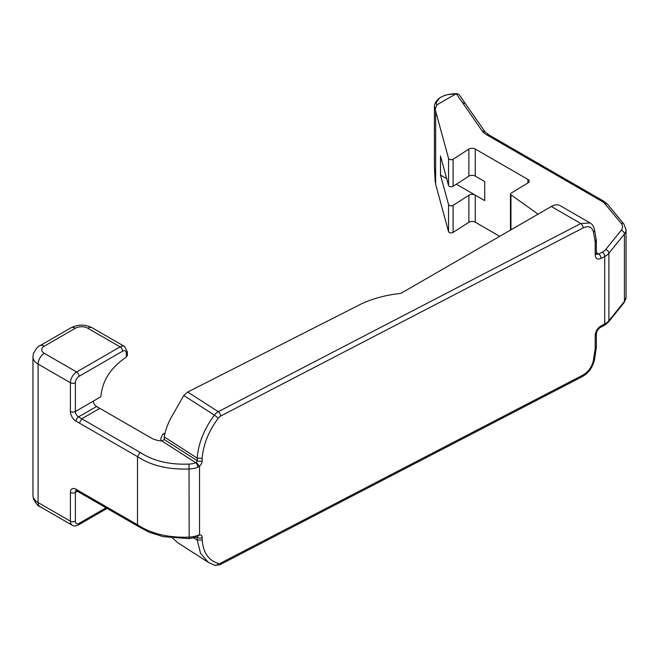 <?xml version="1.0" encoding="UTF-8"?>
<svg xmlns="http://www.w3.org/2000/svg" width="659" height="659" viewBox="0 0 659 659"><rect width="100%" height="100%" fill="white"/><g stroke="black" fill="none" stroke-linecap="round" stroke-linejoin="round"><path stroke-width="0.99" d="M485.04 131.816L488.978 134.963L603.916 201.316L607.606 204.356L623.867 224.002L626.05 229.744A17.571 10.149 180 0 1 624.411 234.027L608.9 253.254A17.571 10.149 180 0 1 604.715 256.516L601.082 258.402C597.532 259.835 595.571 258.707 595.192 255.008L595.192 242.1L593.438 231.984C592.046 226.885 588.611 225.526 583.141 227.907L220.633 416.068A5.272 3.204 -57.3 0 0 218.294 418.136C208.639 431.151 203.26 444.561 202.148 458.384L197.189 458.096C198.351 443.35 204.084 429.025 214.381 415.129L183.754 395.466L187.691 392.047L218.286 411.686L580.793 223.525L590.077 222.948M194.026 537.95L197.313 540.059L202.148 540.001C203.26 552.662 208.639 560.496 218.294 563.486A5.272 3.204 -57.3 0 0 220.633 563.124L583.141 374.963C588.611 371.66 592.046 366.733 593.438 360.193L595.192 348.71L595.192 335.349C595.571 331.263 597.532 328.091 601.082 325.834L604.715 323.948A17.571 10.149 0 0 0 605.399 323.577A17.571 10.149 0 0 0 608.9 320.686L624.411 301.46A17.571 10.149 0 0 0 626.05 297.176L623.958 302.81A3.517 2.603 -141.1 0 0 624.411 301.46L624.411 234.027A3.517 2.603 -141.1 0 0 621.223 230.304A14.061 8.114 0 0 0 621.165 223.376L604.904 203.73A14.061 8.114 0 0 0 602.153 201.489L487.223 135.136A25.52 14.737 180 0 1 482.199 131.009L456.325 93.751L449.051 94.501C447.247 94.385 440.393 96.749 439.141 98.611C436.53 101.478 435.764 103.57 436.843 104.896L455.74 93.99M164.264 436.958L197.189 458.096L197.189 460.657A3.517 2.026 180 0 0 197.313 460.74A3.517 2.026 180 0 0 202.148 460.814A5.272 3.204 -57.3 0 1 199.537 466.226L197.766 467.264A3.517 1.606 -111.4 0 0 195.789 462.717L196.316 462.461A1.755 1.071 122.7 0 0 197.189 460.657L164.264 439.52L164.264 436.958C165.327 430.582 167.641 424.099 171.216 417.485L183.754 395.466M197.766 467.264A17.571 10.149 180 0 1 189.29 468.977C168.523 469.776 151.257 465.658 137.5 456.638L79.327 423.053L81.798 418.745L99.814 408.341L96.535 406.496L78.52 416.9L140.07 452.387C153.045 460.938 169.363 464.842 189.018 464.084A14.061 8.114 0 0 0 195.789 462.717L161.859 440.929L164.264 439.52M126.314 357.096L126.314 353.339A3.517 2.026 180 0 0 127.344 351.906L127.344 355.531L126.314 357.096C110.753 367.549 102.26 380.762 100.843 396.743L93.389 401.092A4.391 2.537 -120 0 0 96.535 406.496M436.843 104.896L435.237 109.056L435.648 111.107L448.548 158.44A2.636 1.524 0 0 0 450.402 159.659A2.636 1.524 0 0 0 453.112 159.223L453.112 186.275A2.636 1.524 180 0 1 450.402 186.711A2.636 1.524 180 0 1 448.548 185.492L448.548 158.44M538.082 214.159L510.956 194.825A2.199 1.269 0 0 1 510.461 194.026A2.199 1.269 0 0 1 511.071 193.153L527.95 182.963A4.391 2.537 180 0 0 529.169 181.209A4.391 2.537 180 0 0 527.884 179.413L475.238 149.025A4.391 2.537 0 0 0 468.87 149.115L453.112 159.223M187.691 392.047L361.667 303.725C373.669 298.288 386.709 294.861 400.787 293.42L551.319 206.514A17.571 10.149 -60 0 1 560.109 205.641L589.953 222.874M448.548 231.606L448.548 204.554A2.636 1.524 0 0 0 450.402 205.781A2.636 1.524 0 0 0 453.112 205.336L453.112 232.388A2.636 1.524 180 0 1 450.402 232.833A2.636 1.524 180 0 1 448.548 231.606L435.648 184.281L434.405 167.18L435.237 182.23M499.703 236.317L475.238 222.19A4.391 2.537 180 0 0 468.87 222.289L453.112 232.388M448.548 204.554L440.509 175.072L440.509 156.002L448.548 185.492M435.648 111.107L435.648 184.281M161.859 440.929A17.052 9.844 180 0 1 151.331 438.078L99.814 408.341M172.674 538.164L177.708 542.678L208.392 562.382L200.575 553.403L197.189 539.976L197.189 537.414A3.517 2.026 0 0 0 197.313 537.497A3.517 2.026 0 0 0 202.148 537.571L202.148 540.001M160.87 440.855L160.87 438.359L162.699 434.297L164.783 434.075M140.07 452.387L137.5 456.638L137.5 524.786C151.257 533.806 168.523 537.925 189.29 537.126A17.571 10.149 0 0 0 197.766 535.413L199.537 534.869A5.272 3.204 -57.3 0 1 202.148 537.571M435.237 109.056L434.396 106.544L434.405 167.18M434.396 106.544L434.405 106.544C434.578 103.026 436.612 99.979 440.5 97.4L444.545 95.448C448.911 94.212 453.095 93.611 457.107 93.652L456.325 93.751M453.112 205.336L468.87 195.237A4.391 2.537 180 0 1 475.238 195.138L484.711 200.608L484.711 181.538L475.238 176.077A4.391 2.537 0 0 0 468.87 176.167L453.112 186.275M164.215 434.026L164.874 433.688M484.711 200.591L456.333 184.207M446.678 178.63L440.509 175.072M596.453 254.193L598.734 254.028L602.367 252.142A14.061 8.114 0 0 0 605.712 249.53L621.223 230.304M623.958 302.81L608.446 322.037L604.665 325.192L600.349 327.449A3.517 1.919 -117.4 0 0 601.082 325.834M600.349 327.449C597.993 329.047 596.659 331.18 596.362 333.841L596.362 347.392L595.192 348.71M593.438 360.193A3.517 1.656 -171.3 0 0 594.566 359.213C593.009 366.923 588.957 372.714 582.408 376.577A3.517 1.919 -117.4 0 0 583.141 374.963M197.766 535.413A3.517 1.606 -111.4 0 1 197.074 537.011L199.537 534.877L199.537 466.226M138.25 526.409L137.5 524.786L79.327 491.202L80.036 492.8L138.225 526.393M462.28 102.507L465.279 103.545L459.298 94.715L457.107 93.652M484.942 131.693L482.199 131.009M601.082 258.402A3.517 1.919 -117.4 0 0 598.734 254.028L596.362 252.652M595.192 242.1L596.362 240.494L594.55 229.843C593.726 226.35 592.194 224.027 589.945 222.866M595.118 241.243L596.263 239.341M583.141 227.907A3.517 1.919 -117.4 0 0 580.793 223.525L551.319 206.514M199.537 466.218L196.316 462.461M76.106 490.568A4.391 2.537 -120 0 0 75.373 492.454A3.517 2.026 180 0 1 70.406 492.454A7.908 4.564 60 0 1 75.991 489.233A7.908 4.564 60 0 1 76.065 489.275L79.327 491.202M608.446 322.037A3.517 2.603 -141.1 0 0 608.9 320.686L608.9 253.254A3.517 2.603 -141.1 0 0 605.712 249.53M202.148 458.384L202.148 460.814M602.367 252.142A3.517 1.919 -117.4 0 1 604.715 256.516L604.715 323.948A3.517 1.919 -117.4 0 1 603.99 325.562M77.441 491.268L75.373 492.454L75.373 521.203A5.272 3.04 120 0 0 79.096 523.353L106.025 507.809M126.314 353.339A5.272 3.04 120 0 0 122.59 351.189L79.096 376.297A5.272 3.04 120 0 0 75.373 382.747L75.373 411.496A4.391 2.537 -120 0 0 78.52 416.9A3.517 2.059 -60.7 0 0 76.065 421.225A7.908 4.564 60 0 1 70.406 411.496L70.406 382.747L38.098 364.097L38.098 502.553L70.406 521.203L70.406 492.454M70.406 411.496A3.517 2.026 0 0 0 75.373 411.496L93.389 401.092M197.115 536.994A1.755 1.071 122.7 0 1 197.189 537.414L196.744 537.134M44.31 353.339L76.617 371.989L120.103 346.881L87.795 328.231A8.789 5.074 0 0 0 75.373 328.231L44.31 346.164A8.789 5.074 0 0 0 44.31 353.339A8.789 5.074 -60 0 0 38.098 364.097A17.571 10.149 180 0 1 32.95 356.923L32.95 495.379A17.571 10.149 0 0 0 38.098 502.553A8.789 5.074 -60 0 0 39.919 506.573C38.395 506.491 36.253 503.929 33.485 498.888L32.95 495.379M79.327 423.053L76.065 421.225M189.018 464.084L189.174 538.617L163.037 536.615L149.222 532.274L138.184 526.376M475.238 195.138L475.238 222.19M527.884 179.413L527.884 183.004M475.238 149.025L475.238 176.077M510.956 194.825L510.956 229.818M468.87 149.115L468.87 176.167M468.87 195.237L468.87 222.289M75.373 382.747A3.517 2.026 0 0 1 70.406 382.747A8.789 5.074 -60 0 1 76.617 371.989A3.517 2.026 60 0 1 79.096 376.297M75.373 328.231A8.789 5.074 60 0 0 70.983 327.795L39.919 345.728A8.789 5.074 60 0 1 44.31 346.164M70.983 327.795C78.05 324.244 85.118 324.244 92.194 327.795A8.789 5.074 120 0 0 87.795 328.231M122.59 351.189A3.517 2.026 60 0 0 120.103 346.881A8.789 5.074 -60 0 1 124.493 346.445L92.194 327.795M39.919 506.573L72.218 525.223A8.789 5.074 -60 0 1 70.406 521.203A3.517 2.026 180 0 0 75.373 521.203M596.362 333.841A3.517 2.026 180 0 1 595.192 335.349M220.633 563.124A3.517 1.919 62.6 0 1 219.9 564.738L214.933 565.348A3.517 2.751 -73.4 0 0 218.294 563.486M76.279 490.444L76.757 490.864A3.517 2.002 -59.3 0 1 76.065 489.275M79.096 523.353A3.517 2.026 60 0 1 78.372 524.968L107.055 508.402M488.978 134.963A3.517 2.026 120 0 0 487.223 135.136M603.916 201.316A3.517 2.026 120 0 0 602.153 201.489M607.606 204.356A3.517 2.587 140.4 0 0 604.904 203.73M623.867 224.002A3.517 2.587 140.4 0 0 621.165 223.376M595.192 255.008A3.517 2.026 0 0 0 596.362 253.493L596.362 240.494M593.438 231.984A3.517 2.339 -10.3 0 0 594.55 229.843M218.294 418.136L214.381 415.129A8.789 5.338 122.7 0 1 218.286 411.686A3.517 1.919 62.6 0 1 220.633 416.068M626.05 229.744L626.05 297.176M510.461 194.026L510.461 230.098M162.699 434.297L165.005 433.128M39.919 345.728C38.395 345.81 36.253 348.372 33.485 353.413L32.95 356.923M594.566 359.213L596.346 347.54M582.408 376.577L219.9 564.738M208.384 562.374L214.933 565.348M197.074 537.011L189.174 538.617M76.757 490.864L80.036 492.8M72.218 525.223C73.726 526.269 75.777 526.179 78.372 524.968M465.196 103.414L484.991 131.751M596.329 254.119L596.362 253.493M127.344 351.906L124.493 346.445"/></g></svg>

